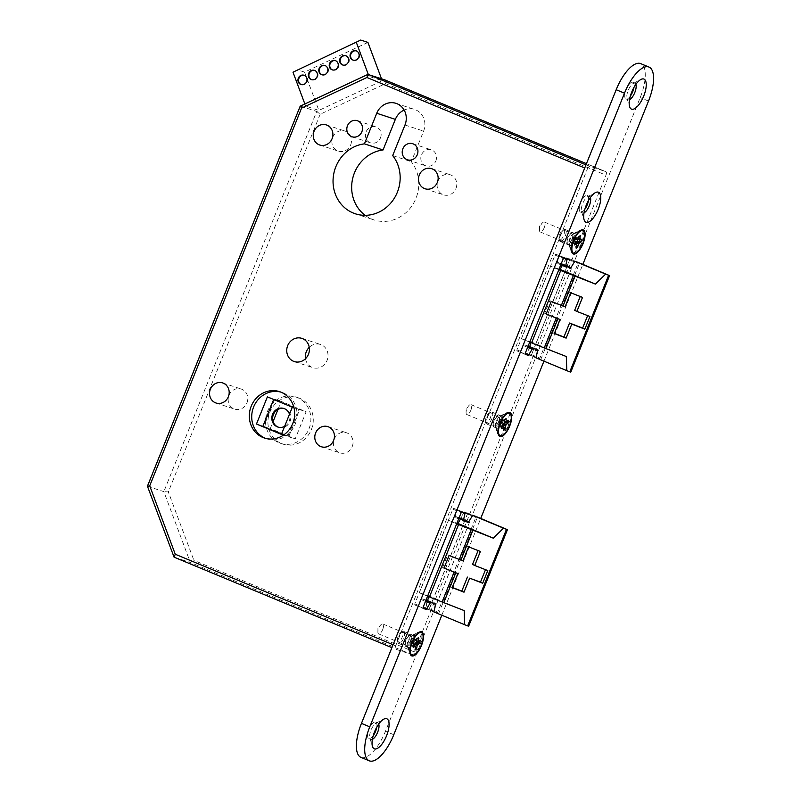 <?xml version="1.0" encoding="UTF-8"?>
<svg xmlns="http://www.w3.org/2000/svg" width="801" height="801" viewBox="0 0 801 801"><rect width="100%" height="100%" fill="white"/><g stroke="black" fill="none" stroke-linecap="round" stroke-linejoin="round"><path stroke-width="0.6" stroke-dasharray="4 3" d="M332.525 69.947A4.876 4.496 -71.8 0 0 338.493 67.144A4.876 4.496 -71.8 0 0 335.559 60.696M342.938 65.061A4.876 4.496 -71.8 0 0 348.916 62.258A4.876 4.496 -71.8 0 0 345.982 55.81M311.679 79.72A4.876 4.496 -71.8 0 0 317.657 76.916A4.876 4.496 -71.8 0 0 314.723 70.468M322.102 74.833A4.876 4.496 -71.8 0 0 328.08 72.03A4.876 4.496 -71.8 0 0 325.146 65.582M353.361 60.175A4.876 4.496 -71.8 0 0 359.339 57.382A4.876 4.496 -71.8 0 0 356.405 50.924M301.266 84.596A4.876 4.496 -71.8 0 0 307.234 81.802A4.876 4.496 -71.8 0 0 304.3 75.354M570.642 372.095L535.929 357.827M311.369 429.576A24.4 22.488 -71.8 0 0 298.212 397.767A24.4 22.488 -71.8 0 0 269.827 412.315A24.4 22.488 -71.8 0 0 282.983 444.134A24.4 22.488 -71.8 0 0 311.369 429.576M308.976 428.785A24.4 22.488 -71.8 0 0 295.809 396.976A24.4 22.488 -71.8 0 0 267.424 411.534A24.4 22.488 -71.8 0 0 280.59 443.343A24.4 22.488 -71.8 0 0 308.976 428.785M265.592 438.377A24.4 22.488 -71.8 0 0 266.773 438.808A24.4 22.488 -71.8 0 0 295.158 424.25A24.4 22.488 -71.8 0 0 282.002 392.44A24.4 22.488 -71.8 0 0 280.791 392.089M278.257 427.153A9.762 8.991 -71.8 0 0 278.668 427.303A9.762 8.991 -71.8 0 0 290.022 421.486A9.762 8.991 -71.8 0 0 284.755 408.76A9.762 8.991 -71.8 0 0 284.335 408.63M284.615 426.382A9.762 8.991 -71.8 0 0 289.181 421.206A9.762 8.991 -71.8 0 0 289.481 414.257M410.372 641.07A5.367 2.083 112.6 0 0 410.452 635.463A5.367 2.083 112.6 0 0 406.417 639.769A5.367 2.083 112.6 0 0 406.337 645.376A5.367 2.083 112.6 0 0 410.372 641.07M382.678 629.566A5.367 2.083 112.6 0 0 382.758 623.959A5.367 2.083 112.6 0 0 380.825 624.82A5.367 2.083 112.6 0 0 378.713 628.264A5.367 2.083 112.6 0 0 377.882 631.899A5.367 2.083 112.6 0 0 378.643 633.871A5.367 2.083 112.6 0 0 382.678 629.566M498.562 421.706A5.367 2.083 112.6 0 0 498.643 416.099A5.367 2.083 112.6 0 0 494.597 420.405A5.367 2.083 112.6 0 0 494.517 426.012A5.367 2.083 112.6 0 0 498.562 421.706M470.868 410.202A5.367 2.083 112.6 0 0 470.948 404.595A5.367 2.083 112.6 0 0 469.016 405.446A5.367 2.083 112.6 0 0 466.903 408.9A5.367 2.083 112.6 0 0 466.072 412.535A5.367 2.083 112.6 0 0 466.823 414.507A5.367 2.083 112.6 0 0 470.868 410.202M571.944 239.149A5.367 2.083 112.6 0 0 572.024 233.542A5.367 2.083 112.6 0 0 567.989 237.847A5.367 2.083 112.6 0 0 567.909 243.454A5.367 2.083 112.6 0 0 571.944 239.149M544.249 227.644A5.367 2.083 112.6 0 0 544.33 222.037A5.367 2.083 112.6 0 0 542.397 222.888A5.367 2.083 112.6 0 0 540.295 226.343A5.367 2.083 112.6 0 0 539.453 229.977A5.367 2.083 112.6 0 0 540.214 231.95A5.367 2.083 112.6 0 0 544.249 227.644M380.485 137.842A8.461 7.79 -71.8 0 0 375.929 126.818A8.461 7.79 -71.8 0 0 366.087 131.865A8.461 7.79 -71.8 0 0 370.653 142.888A8.461 7.79 -71.8 0 0 380.485 137.842M435.884 160.861A8.461 7.79 -71.8 0 0 431.318 149.827A8.461 7.79 -71.8 0 0 421.476 154.873A8.461 7.79 -71.8 0 0 426.042 165.907A8.461 7.79 -71.8 0 0 435.884 160.861M350.688 144.831A10.573 9.742 -71.8 0 0 344.991 131.054A10.573 9.742 -71.8 0 0 332.685 137.351A10.573 9.742 -71.8 0 0 338.392 151.139A10.573 9.742 -71.8 0 0 350.688 144.831M455.939 188.555A10.573 9.742 -71.8 0 0 450.232 174.768A10.573 9.742 -71.8 0 0 437.937 181.076A10.573 9.742 -71.8 0 0 443.634 194.863A10.573 9.742 -71.8 0 0 455.939 188.555M305.501 358.708A12.195 11.244 -71.8 0 0 312.871 367.669A12.195 11.244 -71.8 0 0 327.068 360.39A12.195 11.244 -71.8 0 0 320.49 344.48A12.195 11.244 -71.8 0 0 309.246 347.334M246.978 402.823A10.573 9.742 -71.8 0 0 241.271 389.046A10.573 9.742 -71.8 0 0 228.976 395.344A10.573 9.742 -71.8 0 0 234.683 409.131A10.573 9.742 -71.8 0 0 246.978 402.823M352.23 446.547A10.573 9.742 -71.8 0 0 346.523 432.76A10.573 9.742 -71.8 0 0 334.227 439.068A10.573 9.742 -71.8 0 0 339.924 452.855A10.573 9.742 -71.8 0 0 352.23 446.547M365.146 215.319A36.115 33.272 -71.8 0 0 373.947 219.895A36.115 33.272 -71.8 0 0 415.959 198.358A36.115 33.272 -71.8 0 0 411.303 161.702L423.599 131.104A16.591 15.289 -71.8 0 0 414.648 109.477A16.591 15.289 -71.8 0 0 404.145 110.077M367.919 42.413L304.55 72.12L318.868 110.428L305.652 106.092L369.021 76.395L382.227 80.731L316.695 111.449L320.16 114.243L385.531 83.604L605.957 175.169A3.254 1.262 112.6 0 0 606.007 171.774A3.254 1.262 112.6 0 0 605.977 171.754L586.462 163.654L606.007 171.774M147.434 486.197L163.855 491.644L190.318 562.502L174.107 557.176L147.644 486.327L300.485 106.122L316.695 111.449L163.855 491.644L168.33 491.944L320.16 114.243M540.775 359.549L579.584 262.998L569.891 258.963L531.083 355.524M529.711 342.127L521.521 338.723L550.637 266.302L558.828 269.707M574.888 261.326L569.891 258.963M263.789 426.432L288.72 436.785L299.634 409.631L274.713 399.278L263.789 426.432L270.277 428.565L273.101 421.526M277.977 409.411L281.191 401.401L306.122 411.754L295.209 438.918L270.277 428.565M274.713 399.278L281.191 401.401M288.72 436.785L295.209 438.918M299.634 409.631L306.122 411.754M267.384 396.865L273.872 398.998L273.672 399.479M281.391 434.382L287.879 436.515L298.793 409.351L273.872 398.998M281.592 433.902L287.879 436.515M292.315 407.228L298.793 409.351M433.792 611.894L425.621 608.51L428.946 609.591L467.764 513.04L464.44 511.949L472.75 515.403M468.625 626.232L428.946 609.591M438.638 613.626L477.456 517.066L467.764 513.04M427.574 596.194L419.384 592.79L448.5 520.38L456.69 523.774M521.521 338.723L530.993 341.837L530.803 342.578M559.078 269.076L550.637 266.302M566.577 257.882L562.332 265.441M529.761 346.623L527.759 354.432M425.621 608.51L427.634 600.69M428.665 596.645L428.855 595.904L419.384 592.79M448.5 520.38L456.94 523.153M460.195 519.509L464.44 511.949M393.071 644.725L395.694 645.816A3.254 1.262 112.6 0 0 395.644 649.21A3.254 1.262 112.6 0 0 395.684 649.231L411.894 654.547A3.254 1.262 112.6 0 0 414.307 651.924L605.957 175.169M585.972 164.866L605.977 171.754M589.766 166.438A3.254 1.262 112.6 0 0 587.343 169.061L584.73 167.97M395.694 645.816L587.343 169.061M392.69 155.594L411.303 161.702M381.496 78.758L382.227 80.731L384.4 79.71L385.531 83.604M411.894 654.547L190.318 562.502L193.882 560.36L168.33 491.944M368.19 74.393L300.245 106.112M464.19 610.582L428.855 595.904M444.064 567.999L442.583 567.418L444.014 568.119M442.583 567.418L447.679 554.753L449.111 555.443M472.52 564.415L487.799 570.562M455.639 572.505L449.992 586.532L452.285 587.423M449.992 586.532L452.215 587.604M447.679 554.753L462.948 560.9M478.087 550.567L466.372 545.801L460.735 559.829M466.372 545.801L468.595 546.863M478.167 550.387L480.38 551.458M566.317 356.515L530.993 341.837M565.085 306.833L549.806 300.675L544.72 313.351L546.202 313.932M544.72 313.351L546.152 314.042M549.806 300.675L551.248 301.376M554.422 333.356L552.129 332.465L554.352 333.536M552.129 332.465L557.776 318.438M562.863 305.762L568.51 291.724L570.723 292.796M568.51 291.724L582.517 297.391M589.926 316.495L574.657 310.347M304.851 103.95L305.652 106.092M304.55 72.12L297.351 69.747M368.28 74.423L369.021 76.395M378.723 724.074A8.951 3.464 112.6 0 0 377.762 722.943A8.951 3.464 112.6 0 0 377.661 722.903A8.951 3.464 112.6 0 0 376.09 723.153A8.951 3.464 112.6 0 0 371.123 729.871A8.951 3.464 112.6 0 0 369.862 738.142A8.951 3.464 112.6 0 0 370.893 739.463A8.951 3.464 112.6 0 0 370.993 739.503A8.951 3.464 112.6 0 0 372.375 739.353M376.77 727.168A8.951 3.464 112.6 0 0 375.679 722.081A8.951 3.464 112.6 0 0 375.579 722.041A8.951 3.464 112.6 0 0 368.991 729.13A8.951 3.464 112.6 0 0 368.82 738.602A8.951 3.464 112.6 0 0 368.911 738.642A8.951 3.464 112.6 0 0 373.186 735.789M635.874 84.375A8.951 3.464 112.6 0 0 634.913 83.244A8.951 3.464 112.6 0 0 634.823 83.204A8.951 3.464 112.6 0 0 633.251 83.454A8.951 3.464 112.6 0 0 628.284 90.173A8.951 3.464 112.6 0 0 627.023 98.443A8.951 3.464 112.6 0 0 628.054 99.765A8.951 3.464 112.6 0 0 628.144 99.805A8.951 3.464 112.6 0 0 629.526 99.654M633.931 87.469A8.951 3.464 112.6 0 0 632.84 82.383A8.951 3.464 112.6 0 0 632.74 82.343A8.951 3.464 112.6 0 0 626.152 89.432A8.951 3.464 112.6 0 0 625.971 98.903A8.951 3.464 112.6 0 0 626.072 98.944A8.951 3.464 112.6 0 0 630.347 96.09M590.387 197.527A8.951 3.464 112.6 0 0 589.426 196.395A8.951 3.464 112.6 0 0 589.326 196.365A8.951 3.464 112.6 0 0 587.764 196.605A8.951 3.464 112.6 0 0 582.798 203.334A8.951 3.464 112.6 0 0 581.536 211.594A8.951 3.464 112.6 0 0 582.557 212.926A8.951 3.464 112.6 0 0 582.657 212.956A8.951 3.464 112.6 0 0 584.039 212.806M588.435 200.62A8.951 3.464 112.6 0 0 587.353 195.534A8.951 3.464 112.6 0 0 587.253 195.504A8.951 3.464 112.6 0 0 580.665 202.593A8.951 3.464 112.6 0 0 580.485 212.055A8.951 3.464 112.6 0 0 580.585 212.095A8.951 3.464 112.6 0 0 584.86 209.241M408.74 647.608A6.508 2.523 112.6 0 0 413.526 642.452A6.508 2.523 112.6 0 0 413.656 635.563A6.508 2.523 112.6 0 0 413.586 635.533A6.508 2.523 112.6 0 0 412.455 635.714A6.508 2.523 112.6 0 0 408.84 640.6A6.508 2.523 112.6 0 0 407.919 646.617A6.508 2.523 112.6 0 0 408.67 647.578A6.508 2.523 112.6 0 0 408.74 647.608M405.967 646.457A6.508 2.523 112.6 0 0 410.763 641.301A6.508 2.523 112.6 0 0 410.893 634.412A6.508 2.523 112.6 0 0 410.823 634.382A6.508 2.523 112.6 0 0 406.027 639.538A6.508 2.523 112.6 0 0 405.897 646.427A6.508 2.523 112.6 0 0 405.967 646.457M496.92 428.235A6.508 2.523 112.6 0 0 501.716 423.078A6.508 2.523 112.6 0 0 501.847 416.2A6.508 2.523 112.6 0 0 501.776 416.17A6.508 2.523 112.6 0 0 500.635 416.35A6.508 2.523 112.6 0 0 497.02 421.236A6.508 2.523 112.6 0 0 496.109 427.253A6.508 2.523 112.6 0 0 496.85 428.215A6.508 2.523 112.6 0 0 496.92 428.235M494.157 427.083A6.508 2.523 112.6 0 0 498.943 421.927A6.508 2.523 112.6 0 0 499.073 415.048A6.508 2.523 112.6 0 0 499.003 415.018A6.508 2.523 112.6 0 0 494.217 420.175A6.508 2.523 112.6 0 0 494.087 427.063A6.508 2.523 112.6 0 0 494.157 427.083M570.312 245.687A6.508 2.523 112.6 0 0 575.098 240.53A6.508 2.523 112.6 0 0 575.238 233.642A6.508 2.523 112.6 0 0 575.168 233.612A6.508 2.523 112.6 0 0 574.027 233.792A6.508 2.523 112.6 0 0 570.412 238.678A6.508 2.523 112.6 0 0 569.491 244.695A6.508 2.523 112.6 0 0 570.242 245.657A6.508 2.523 112.6 0 0 570.312 245.687M567.539 244.535A6.508 2.523 112.6 0 0 572.335 239.379A6.508 2.523 112.6 0 0 572.465 232.49A6.508 2.523 112.6 0 0 572.395 232.46A6.508 2.523 112.6 0 0 567.599 237.617A6.508 2.523 112.6 0 0 567.468 244.505A6.508 2.523 112.6 0 0 567.539 244.535M426.903 600.39A1.622 0.631 -67.4 0 1 427.023 601.591L425.521 608.47L428.705 609.521L429.426 608.73L467.514 513.982L467.534 512.96L464.35 511.919L460.595 518.067A1.622 0.631 112.6 0 1 459.614 518.898L459.323 518.808A3.254 1.262 112.6 0 1 459.283 518.788A3.254 1.262 112.6 0 1 458.883 518.207A6.508 2.523 112.6 0 0 458.082 517.035A6.508 2.523 112.6 0 0 458.012 517.005A6.508 2.523 112.6 0 0 456.49 517.416L464.79 520.87M529.03 346.322A1.622 0.631 -67.4 0 1 529.161 347.524L527.659 354.402L530.843 355.444L531.564 354.663L569.651 259.914L569.661 258.893L566.487 257.852L562.733 263.99A1.622 0.631 112.6 0 1 561.751 264.831L561.451 264.741A3.254 1.262 112.6 0 1 561.421 264.72A3.254 1.262 112.6 0 1 561.02 264.14A6.508 2.523 112.6 0 0 560.209 262.968A6.508 2.523 112.6 0 0 560.139 262.938A6.508 2.523 112.6 0 0 558.617 263.349L566.928 266.803M360.981 757.366A32.531 12.606 112.6 0 0 361.331 757.496A32.531 12.606 112.6 0 0 385.471 731.263L640.199 97.602A32.531 12.606 112.6 0 0 640.67 63.619M441.812 615.228L480.72 518.437M543.949 361.161L582.858 264.37M577.972 262.348L569.661 258.893L577.962 262.338L577.962 263.369L539.874 358.117L539.143 358.898L536.069 357.887M475.834 516.415L467.534 512.96L475.834 516.415L475.824 517.436L437.736 612.184L437.016 612.965L433.932 611.954M528.149 346.022L524.815 344.931A1.622 0.631 -67.4 0 0 523.834 345.772L520.079 351.919L516.905 350.878L516.915 349.847L555.003 255.098L555.724 254.317L558.908 255.359L557.406 262.247A1.622 0.631 112.6 0 0 557.546 263.449A1.622 0.631 112.6 0 0 557.566 263.459L557.856 263.559A3.254 1.262 112.6 0 0 558.617 263.349M527.659 354.402L535.959 357.847L527.659 354.402M426.012 600.089L422.678 598.998A1.622 0.631 -67.4 0 0 421.696 599.839L417.942 605.987L414.778 604.945L414.778 603.924L452.865 509.176L453.586 508.385L456.77 509.426L455.268 516.315A1.622 0.631 112.6 0 0 455.409 517.516A1.622 0.631 112.6 0 0 455.429 517.526L455.729 517.626A3.254 1.262 112.6 0 0 456.49 517.416M425.521 608.47L433.822 611.914L425.521 608.47M411.103 643.243L411.604 641.471L412.815 640.56A1.302 1.001 -126.8 0 0 412.585 642.132L412.986 642.782L411.494 643.904L411.864 641.401L411.334 641.671A1.302 1.001 -126.8 0 0 411.103 643.243L411.494 643.904L411.634 641.771L413.526 643.153L416.099 642.722M397.436 638.948A5.207 2.013 112.6 0 0 397.496 641.01A5.207 2.013 112.6 0 0 400.19 640.7A5.207 2.013 112.6 0 0 402.743 634.983A5.207 2.013 112.6 0 0 401.111 632.279A5.207 2.013 112.6 0 0 397.436 638.948M397.877 639.909A6.508 2.523 112.6 0 0 397.947 642.472A6.508 2.523 112.6 0 0 398.698 643.443A6.508 2.523 112.6 0 0 402.052 641.14A6.508 2.523 112.6 0 0 404.505 634.953A6.508 2.523 112.6 0 0 403.694 631.418A6.508 2.523 112.6 0 0 402.482 631.568A6.508 2.523 112.6 0 0 397.877 639.909M407.298 643.824A6.508 2.523 112.6 0 0 407.369 646.387A6.508 2.523 112.6 0 0 408.12 647.348A6.508 2.523 112.6 0 0 411.474 645.055A6.508 2.523 112.6 0 0 413.927 638.868A6.508 2.523 112.6 0 0 413.106 635.333A6.508 2.523 112.6 0 0 411.894 635.483A6.508 2.523 112.6 0 0 407.298 643.824M409.241 647.999A12.195 4.726 112.6 0 0 409.371 652.815A12.195 4.726 112.6 0 0 410.773 654.617A12.195 4.726 112.6 0 0 417.071 650.312A12.195 4.726 112.6 0 0 421.676 638.707A12.195 4.726 112.6 0 0 420.135 632.089A12.195 4.726 112.6 0 0 417.872 632.369A12.195 4.726 112.6 0 0 409.241 647.999M411.374 643.033L411.584 644.605L415.148 649.991M414.668 644.284L413.616 643.844L414.127 644.685M414.788 645.796L415.569 647.098M413.616 643.844L413.526 643.153M418.262 637.756L414.207 639.849L416.49 640.79M416.25 642.432L412.715 640.96L412.064 641.351L412.155 642.042L415.699 643.513M416.77 638.868L412.715 640.96M412.125 644.965L415.669 646.427M411.303 643.503A1.302 0.661 -171.7 0 1 411.273 643.293A1.302 0.661 -171.7 0 1 412.245 642.803L412.986 642.782L413.356 640.289L412.615 640.299A1.302 0.661 -171.7 0 0 411.644 640.79A1.302 0.661 -171.7 0 0 411.674 641L412.064 641.351M412.815 640.56L414.207 639.849M413.576 645.105L412.155 642.042M413.546 645.276L411.584 644.605M413.206 647.598L411.794 644.545M412.615 640.299L411.334 641.671M411.634 641.771L411.674 641M416.45 641.05L414.548 640.259L420.205 640.139M414.177 642.762L415.749 643.413M414.548 640.259L414.007 639.899M575.378 242.483L574.027 240.5A1.302 1.111 65.8 0 1 574.427 238.828L573.296 239.339L572.895 241.011L573.366 238.668L575.008 238.528L574.377 241.191L572.975 241.822L572.885 241.181L574.377 241.191L573.206 239.839L578.973 236.455M560.52 239.789A5.207 2.013 112.6 0 0 564.144 233.932A5.207 2.013 112.6 0 0 562.793 230.308A5.207 2.013 112.6 0 0 562.692 230.358A5.207 2.013 112.6 0 0 559.799 234.272A5.207 2.013 112.6 0 0 559.068 239.078A5.207 2.013 112.6 0 0 560.52 239.789M561.351 241.431A6.508 2.523 112.6 0 0 565.536 235.284A6.508 2.523 112.6 0 0 565.266 229.497A6.508 2.523 112.6 0 0 564.184 229.587A6.508 2.523 112.6 0 0 564.054 229.647A6.508 2.523 112.6 0 0 560.44 234.543A6.508 2.523 112.6 0 0 559.519 240.55A6.508 2.523 112.6 0 0 560.269 241.512A6.508 2.523 112.6 0 0 561.351 241.431M570.763 245.346A6.508 2.523 112.6 0 0 574.958 239.199A6.508 2.523 112.6 0 0 574.677 233.411A6.508 2.523 112.6 0 0 573.606 233.491A6.508 2.523 112.6 0 0 573.466 233.562A6.508 2.523 112.6 0 0 569.851 238.448A6.508 2.523 112.6 0 0 568.94 244.465A6.508 2.523 112.6 0 0 569.691 245.426A6.508 2.523 112.6 0 0 570.763 245.346M574.367 252.535A12.195 4.726 112.6 0 0 582.227 241.021A12.195 4.726 112.6 0 0 581.706 230.167A12.195 4.726 112.6 0 0 579.694 230.328A12.195 4.726 112.6 0 0 579.443 230.448A12.195 4.726 112.6 0 0 572.665 239.619A12.195 4.726 112.6 0 0 570.953 250.893A12.195 4.726 112.6 0 0 572.355 252.695A12.195 4.726 112.6 0 0 574.367 252.535M574.858 241.652L576.77 241.441M578.242 239.499L576.179 238.648L581.696 239.219M575.488 242.012L573.947 239.649L577.481 241.121M575.228 243.114L573.306 242.313L573.526 242.923L577.07 244.395M574.848 244.685L573.306 242.313M575.539 241.311L576.33 241.642M578.092 240.13L574.557 238.658L573.035 239.459A1.302 1.111 65.8 0 0 572.635 241.131L573.045 242.463M573.876 238.998L573.947 239.649M576.159 248.19L573.526 242.923M576.71 245.877L575.368 243.174M575.258 242.963L574.928 242.302M573.416 238.838L572.775 241.512M574.557 238.658L578.993 236.345M575.949 238.037L578.352 239.028M499.323 423.969L499.734 422.227L500.965 421.096A1.302 0.921 -132.3 0 0 500.845 422.588L501.266 423.218L499.744 424.6L499.944 422.237L499.444 422.487A1.302 0.921 -132.3 0 0 499.323 423.969L499.744 424.6L499.824 422.397L501.837 423.519L504.32 422.948M485.566 420.064A5.207 2.013 112.6 0 0 485.676 421.636A5.207 2.013 112.6 0 0 488.53 421.156A5.207 2.013 112.6 0 0 490.983 415.138A5.207 2.013 112.6 0 0 489.301 412.915A5.207 2.013 112.6 0 0 485.566 420.064M485.997 421.136A6.508 2.523 112.6 0 0 486.137 423.108A6.508 2.523 112.6 0 0 486.888 424.069A6.508 2.523 112.6 0 0 490.422 421.496A6.508 2.523 112.6 0 0 492.765 414.988A6.508 2.523 112.6 0 0 491.874 412.054A6.508 2.523 112.6 0 0 490.663 412.205A6.508 2.523 112.6 0 0 485.997 421.136M495.408 425.051A6.508 2.523 112.6 0 0 495.549 427.023A6.508 2.523 112.6 0 0 496.3 427.984A6.508 2.523 112.6 0 0 499.834 425.411A6.508 2.523 112.6 0 0 502.177 418.893A6.508 2.523 112.6 0 0 501.296 415.969A6.508 2.523 112.6 0 0 500.084 416.12A6.508 2.523 112.6 0 0 495.408 425.051M497.301 429.757A12.195 4.726 112.6 0 0 497.561 433.451A12.195 4.726 112.6 0 0 498.963 435.253A12.195 4.726 112.6 0 0 505.591 430.437A12.195 4.726 112.6 0 0 509.987 418.222A12.195 4.726 112.6 0 0 508.325 412.725A12.195 4.726 112.6 0 0 506.052 413.006A12.195 4.726 112.6 0 0 497.301 429.757M499.604 423.709L499.864 425.321L503.679 430.447M503.348 424.81L501.957 424.23L502.728 425.381M501.957 424.23L501.837 423.519M506.092 418.563L502.277 420.455L504.45 421.356M504.29 423.308L500.755 421.837L500.124 422.247L500.235 422.958L503.769 424.43M504.57 419.944L500.755 421.837M500.435 425.621L503.969 427.083M499.564 424.15A1.302 0.761 -175.2 0 1 499.534 423.929A1.302 0.761 -175.2 0 1 500.525 423.278L501.266 423.218L501.466 420.855L500.725 420.915A1.302 0.761 -175.2 0 0 499.734 421.566A1.302 0.761 -175.2 0 0 499.764 421.787L500.124 422.247M500.965 421.096L502.277 420.455M501.606 426.402L500.235 422.958M501.927 426.112L499.864 425.321M501.406 428.765L500.034 425.321M500.725 420.915L499.444 422.487M499.824 422.397L499.764 421.787M504.44 421.486L502.668 420.745L508.375 420.245M502.467 423.108L504.069 423.779M502.668 420.745L502.097 420.445M608.8 275.254L569.992 371.814M414.307 651.924L193.882 560.36M404.986 124.996L423.599 131.104M467.854 625.881L506.673 529.321M393.782 734.717L385.471 731.263M648.51 101.056L640.199 97.602M561.02 264.14L567.128 266.673M561.451 264.741L566.728 266.923L561.421 264.72M561.751 264.831L570.062 268.285M562.733 263.99L571.043 267.444M565.896 258.353L574.207 261.807M566.487 257.852L574.798 261.296M569.651 259.914L577.962 263.369M531.564 354.663L539.874 358.117M530.843 355.444L539.143 358.898M527.579 353.682L535.879 357.126M529.161 347.524L537.461 350.968M524.815 344.931L528.049 346.272M523.834 345.772L527.619 347.344M520.67 351.409L516.915 349.847M520.079 351.919L525.066 353.992M525.206 354.322L516.895 350.868L525.196 354.312M555.003 255.098L563.313 258.553M555.724 254.317L564.034 257.772M558.898 255.359L567.208 258.803L558.908 255.359M558.988 256.09L563.624 258.012M557.406 262.247L561.191 263.819M557.856 263.559L566.167 267.003M458.883 518.207L464.991 520.74M459.614 518.898L467.924 522.352M460.595 518.067L468.905 521.511M463.759 512.42L472.069 515.874M464.35 511.919L472.66 515.373M467.514 513.982L475.824 517.436M429.426 608.73L437.736 612.184M428.705 609.521L437.016 612.965M425.441 607.749L433.752 611.203M427.023 601.591L435.333 605.035M422.678 598.998L425.912 600.339M421.696 599.839L425.481 601.411M418.533 605.476L414.778 603.924M417.942 605.987L422.938 608.059M414.778 604.945L423.058 608.39L414.768 604.935M452.865 509.176L461.176 512.62M453.586 508.385L461.897 511.839M456.76 509.426L465.071 512.88L456.77 509.426M456.85 510.157L461.486 512.079M455.268 516.315L459.063 517.887M455.729 517.626L464.029 521.081M412.585 642.132L412.245 642.803M574.027 240.5L573.646 241.111M500.845 422.588L500.525 423.278M335.869 60.786L335.269 60.586M346.282 55.9L345.682 55.7M315.023 70.548L314.423 70.358M325.446 65.672L324.846 65.472M356.705 51.014L356.105 50.813M304.6 75.434L304.01 75.244M295.809 396.976L298.212 397.767M282.002 392.44L279.599 391.659M283.924 408.48L284.755 408.76M382.758 623.959L410.452 635.463M377.882 631.899L377.952 627.774L380.825 624.82M470.948 404.595L498.643 416.099M466.072 412.535L466.142 408.41L469.016 405.446M544.33 222.037L572.024 233.542M539.453 229.977L539.524 225.852L542.397 222.888M357.316 120.711L375.929 126.818M412.705 143.719L431.318 149.827M326.377 124.936L344.991 131.054M431.619 168.661L450.232 174.768M301.877 338.372L320.49 344.48M222.668 382.928L241.271 389.046M327.909 426.653L346.523 432.76M355.334 213.787L373.947 219.895M396.044 103.359L414.648 109.477M321.311 446.748L339.924 452.855M216.07 403.023L234.683 409.131M294.257 361.551L312.871 367.669M425.021 188.756L443.634 194.863M319.779 145.031L338.392 151.139M407.429 159.789L426.042 165.907M352.04 136.781L370.653 142.888M540.214 231.95L567.909 243.454M466.823 414.507L494.517 426.012M378.643 633.871L406.337 645.376M277.827 427.023L278.668 427.303M266.773 438.808L264.38 438.017M280.59 443.343L282.983 444.134M301.556 84.706L300.956 84.516M353.662 60.285L353.061 60.095M322.402 74.944L321.802 74.743M311.979 79.83L311.379 79.629M343.239 65.171L342.638 64.971M332.815 70.057L332.215 69.857M375.679 722.081L377.762 722.943M632.84 82.383L634.913 83.244M587.353 195.534L589.426 196.395M410.893 634.412L413.656 635.563M499.073 415.048L501.847 416.2M572.465 232.49L575.238 233.642M560.209 262.968L568.52 266.413M458.082 517.035L466.382 520.49M567.468 244.505L570.242 245.657M569.491 244.695L571.794 252.045M574.027 233.792L580.845 230.227M494.087 427.063L496.85 428.215M496.109 427.253L498.402 434.593M500.635 416.35L507.464 412.785M405.897 646.427L408.67 647.578M407.919 646.617L410.212 653.966M412.455 635.714L419.273 632.159M580.485 212.055L582.557 212.926M581.536 211.594L584.119 219.864M587.764 196.605L595.443 192.6M625.971 98.903L628.054 99.765M627.023 98.443L629.606 106.713M633.251 83.454L640.93 79.449M368.82 738.602L370.893 739.463M369.862 738.142L372.445 746.412M376.09 723.153L383.769 719.148M397.496 641.01L397.947 642.472M398.698 643.443L408.12 647.348M407.369 646.387L409.371 652.815M411.894 635.483L417.872 632.369M403.694 631.418L413.106 635.333M401.111 632.279L402.482 631.568M411.644 640.79L411.534 641.541M411.384 642.542L411.273 643.293M565.266 229.497L574.677 233.411M568.94 244.465L570.953 250.893M573.466 233.562L579.443 230.448M560.269 241.512L569.691 245.426M559.068 239.078L559.519 240.55M562.692 230.358L564.054 229.647M572.935 240.49L572.735 241.331M573.366 238.668L573.166 239.509M485.676 421.636L486.137 423.108M486.888 424.069L496.3 427.984M495.549 427.023L497.561 433.451M500.084 416.12L506.052 413.006M491.874 412.054L501.296 415.969M489.301 412.915L490.663 412.205M499.734 421.566L499.293 422.588M499.594 423.248L499.534 423.929"/><path stroke-width="1.2" d="M337.892 66.954A4.876 4.496 -71.8 0 0 335.269 60.586A4.876 4.496 -71.8 0 0 329.591 63.499A4.876 4.496 -71.8 0 0 332.215 69.857A4.876 4.496 -71.8 0 0 337.892 66.954M335.559 60.696A4.876 4.496 -71.8 0 0 332.525 69.947M348.315 62.067A4.876 4.496 -71.8 0 0 345.682 55.7A4.876 4.496 -71.8 0 0 340.004 58.613A4.876 4.496 -71.8 0 0 342.638 64.971A4.876 4.496 -71.8 0 0 348.315 62.067M345.982 55.81A4.876 4.496 -71.8 0 0 342.938 65.061M317.056 76.716A4.876 4.496 -71.8 0 0 314.423 70.358A4.876 4.496 -71.8 0 0 308.745 73.261A4.876 4.496 -71.8 0 0 311.379 79.629A4.876 4.496 -71.8 0 0 317.056 76.716M314.723 70.468A4.876 4.496 -71.8 0 0 311.679 79.72M327.479 71.83A4.876 4.496 -71.8 0 0 324.846 65.472A4.876 4.496 -71.8 0 0 319.168 68.385A4.876 4.496 -71.8 0 0 321.802 74.743A4.876 4.496 -71.8 0 0 327.479 71.83M325.146 65.582A4.876 4.496 -71.8 0 0 322.102 74.833M358.738 57.181A4.876 4.496 -71.8 0 0 356.105 50.813A4.876 4.496 -71.8 0 0 350.427 53.727A4.876 4.496 -71.8 0 0 353.061 60.095A4.876 4.496 -71.8 0 0 358.738 57.181M356.405 50.924A4.876 4.496 -71.8 0 0 353.361 60.175M306.633 81.602A4.876 4.496 -71.8 0 0 304.01 75.244A4.876 4.496 -71.8 0 0 298.332 78.148A4.876 4.496 -71.8 0 0 300.956 84.516A4.876 4.496 -71.8 0 0 306.633 81.602M304.3 75.354A4.876 4.496 -71.8 0 0 301.266 84.596M579.584 262.998L609.571 275.604L608.62 275.264L569.801 371.824L570.642 372.095M292.765 423.469A24.4 22.488 -71.8 0 0 279.599 391.659A24.4 22.488 -71.8 0 0 251.214 406.207A24.4 22.488 -71.8 0 0 264.38 438.017A24.4 22.488 -71.8 0 0 292.765 423.469M280.791 392.089A24.4 22.488 -71.8 0 0 253.617 406.998A24.4 22.488 -71.8 0 0 265.592 438.377M284.335 408.63A9.762 8.991 -71.8 0 0 273.401 414.578A9.762 8.991 -71.8 0 0 278.257 427.153M289.481 414.257A9.762 8.991 -71.8 0 0 283.924 408.48A9.762 8.991 -71.8 0 0 272.57 414.307A9.762 8.991 -71.8 0 0 277.827 427.023A9.762 8.991 -71.8 0 0 284.615 426.382M361.872 131.734A8.461 7.79 -71.8 0 0 357.316 120.711A8.461 7.79 -71.8 0 0 347.474 125.747A8.461 7.79 -71.8 0 0 352.04 136.781A8.461 7.79 -71.8 0 0 361.872 131.734M417.271 154.743A8.461 7.79 -71.8 0 0 412.705 143.719A8.461 7.79 -71.8 0 0 402.863 148.766A8.461 7.79 -71.8 0 0 407.429 159.789A8.461 7.79 -71.8 0 0 417.271 154.743M332.075 138.723A10.573 9.742 -71.8 0 0 326.377 124.936A10.573 9.742 -71.8 0 0 314.072 131.244A10.573 9.742 -71.8 0 0 319.779 145.031A10.573 9.742 -71.8 0 0 332.075 138.723M437.326 182.448A10.573 9.742 -71.8 0 0 431.619 168.661A10.573 9.742 -71.8 0 0 419.324 174.968A10.573 9.742 -71.8 0 0 425.021 188.756A10.573 9.742 -71.8 0 0 437.326 182.448M309.246 347.334A12.195 11.244 -71.8 0 0 306.292 351.759A12.195 11.244 -71.8 0 0 305.501 358.708M308.455 354.272A12.195 11.244 -71.8 0 0 301.877 338.372A12.195 11.244 -71.8 0 0 287.679 345.652A12.195 11.244 -71.8 0 0 294.257 361.551A12.195 11.244 -71.8 0 0 308.455 354.272M228.365 396.715A10.573 9.742 -71.8 0 0 222.668 382.928A10.573 9.742 -71.8 0 0 210.363 389.236A10.573 9.742 -71.8 0 0 216.07 403.023A10.573 9.742 -71.8 0 0 228.365 396.715M333.616 440.44A10.573 9.742 -71.8 0 0 327.909 426.653A10.573 9.742 -71.8 0 0 315.614 432.961A10.573 9.742 -71.8 0 0 321.311 446.748A10.573 9.742 -71.8 0 0 333.616 440.44M364.435 143.86A36.115 33.272 -71.8 0 0 335.859 166.708A36.115 33.272 -71.8 0 0 355.334 213.787A36.115 33.272 -71.8 0 0 397.346 192.25A36.115 33.272 -71.8 0 0 392.69 155.594L404.986 124.996A16.591 15.289 -71.8 0 0 396.044 103.359A16.591 15.289 -71.8 0 0 376.74 113.261L364.435 143.86L383.048 149.967A36.115 33.272 -71.8 0 0 354.473 172.816A36.115 33.272 -71.8 0 0 365.146 215.319M174.077 557.166L391.899 647.659L174.077 557.166L147.434 486.197L300.195 106.163L367.869 74.413L384.47 79.74M587.644 315.604L582.617 328.1L569.561 323.023L571.784 324.095L566.137 338.122L554.352 333.536L559.989 319.499L556.274 318.057L544.269 347.924L566.317 356.515L566.808 370.663L535.929 357.827M558.828 269.707L560.7 270.488L531.584 342.908L529.711 342.127M569.801 371.824L566.808 370.663M560.7 270.488L595.433 284.095L605.626 274.102L574.888 261.326M605.626 274.102L608.62 275.264M455.809 572.775L444.014 568.119L449.111 555.443L462.948 560.9L468.595 546.863L480.38 551.458L474.743 565.486L487.799 570.562L482.703 583.238L469.646 578.162L464.009 592.189L452.215 587.604L457.852 573.576L455.809 572.775L443.804 602.652L429.456 596.975L458.562 524.555L493.296 538.162L503.499 528.169L472.75 515.403M467.664 625.891L506.482 529.331L507.433 529.671L468.625 626.232L464.68 624.73L464.19 610.582L443.804 602.652M506.482 529.331L503.499 528.169M273.101 421.526L277.977 409.411M256.47 424.029L281.391 434.382L292.315 407.228L267.384 396.865L256.47 424.029L281.592 433.902M273.672 399.479L262.948 426.152M464.68 624.73L433.792 611.894M507.433 529.671L477.456 517.066M456.69 523.774L458.562 524.555M429.456 596.975L427.574 596.194M562.332 265.441L560.109 269.416L559.078 269.076M530.803 342.578L529.761 346.623M427.634 600.69L428.665 596.645M456.94 523.153L457.972 523.484L460.195 519.509M404.145 110.077A16.591 15.289 -71.8 0 0 395.354 119.369L383.048 149.967M174.107 557.176L175.269 554.242L393.071 644.725M147.644 486.327L149.717 485.827L175.269 554.242M300.485 106.122L301.546 108.135L149.717 485.827M585.972 164.866L368.19 74.393L366.918 77.487L301.546 108.135M493.296 538.162L457.972 523.484M478.087 550.567L472.52 564.415L474.743 565.486M482.703 583.238L480.48 582.167L485.506 569.671M480.48 582.167L469.646 578.162M452.285 587.423L461.787 591.118L467.424 577.09M461.787 591.118L464.009 592.189M444.064 567.999L457.852 573.576M573.386 275.504L561.371 305.381L565.085 306.833L570.723 292.796L582.517 297.391L576.88 311.419L589.926 316.495L584.84 329.171L571.784 324.095M561.371 305.381L551.248 301.376L546.152 314.042L556.274 318.057M544.269 347.924L531.584 342.908M595.433 284.095L560.109 269.416M546.202 313.932L559.989 319.499M582.617 328.1L584.84 329.171M569.561 323.023L563.924 337.051L566.137 338.122M563.924 337.051L554.422 333.356M580.224 296.5L574.657 310.347L576.88 311.419M360.71 40.05L292.996 72.2L360.71 40.05L367.919 42.413L381.496 78.758M292.996 72.2L304.851 103.95M356.365 42.503L368.28 74.423M374.488 748.885A16.27 6.308 112.6 0 0 386.563 735.769A16.27 6.308 112.6 0 0 386.623 718.707A16.27 6.308 112.6 0 0 383.769 719.148A16.27 6.308 112.6 0 0 374.738 731.373A16.27 6.308 112.6 0 0 372.445 746.412A16.27 6.308 112.6 0 0 374.488 748.885M372.375 739.353A8.951 3.464 112.6 0 0 377.531 732.535A8.951 3.464 112.6 0 0 378.723 724.074M373.186 735.789A8.951 3.464 112.6 0 0 376.77 727.168M631.649 109.186A16.27 6.308 112.6 0 0 643.714 96.07A16.27 6.308 112.6 0 0 643.784 79.009A16.27 6.308 112.6 0 0 640.93 79.449A16.27 6.308 112.6 0 0 631.889 91.674A16.27 6.308 112.6 0 0 629.606 106.713A16.27 6.308 112.6 0 0 631.649 109.186M629.526 99.654A8.951 3.464 112.6 0 0 634.682 92.836A8.951 3.464 112.6 0 0 635.874 84.375M630.347 96.09A8.951 3.464 112.6 0 0 633.931 87.469M586.162 222.338A16.27 6.308 112.6 0 0 598.227 209.221A16.27 6.308 112.6 0 0 598.287 192.16A16.27 6.308 112.6 0 0 595.443 192.6A16.27 6.308 112.6 0 0 586.402 204.826A16.27 6.308 112.6 0 0 584.119 219.864A16.27 6.308 112.6 0 0 586.162 222.338M584.039 212.806A8.951 3.464 112.6 0 0 589.196 205.987A8.951 3.464 112.6 0 0 590.387 197.527M584.86 209.241A8.951 3.464 112.6 0 0 588.435 200.62M411.854 655.939A13.016 5.046 112.6 0 0 421.506 645.446A13.016 5.046 112.6 0 0 421.556 631.799A13.016 5.046 112.6 0 0 419.273 632.159A13.016 5.046 112.6 0 0 412.044 641.941A13.016 5.046 112.6 0 0 410.212 653.966A13.016 5.046 112.6 0 0 411.854 655.939M500.034 436.575A13.016 5.046 112.6 0 0 509.696 426.082A13.016 5.046 112.6 0 0 509.746 412.435A13.016 5.046 112.6 0 0 507.464 412.785A13.016 5.046 112.6 0 0 500.235 422.568A13.016 5.046 112.6 0 0 498.402 434.593A13.016 5.046 112.6 0 0 500.034 436.575M573.426 254.017A13.016 5.046 112.6 0 0 583.078 243.524A13.016 5.046 112.6 0 0 583.128 229.877A13.016 5.046 112.6 0 0 580.845 230.227A13.016 5.046 112.6 0 0 573.616 240.02A13.016 5.046 112.6 0 0 571.794 252.045A13.016 5.046 112.6 0 0 573.426 254.017M464.991 520.74L467.193 521.661A6.508 2.523 112.6 0 0 466.382 520.49A6.508 2.523 112.6 0 0 466.312 520.46A6.508 2.523 112.6 0 0 464.79 520.87A3.254 1.262 112.6 0 1 464.029 521.081L463.739 520.98A1.622 0.631 112.6 0 1 463.719 520.97A1.622 0.631 112.6 0 1 463.579 519.769L465.081 512.88L461.897 511.839L461.176 512.62L423.088 607.368L423.068 608.39L426.252 609.431L430.007 603.293A1.622 0.631 -67.4 0 1 430.988 602.452L435.173 603.824A1.622 0.631 -67.4 0 1 435.193 603.834A1.622 0.631 -67.4 0 1 435.333 605.035L433.932 611.954M567.128 266.673L569.331 267.584A6.508 2.523 112.6 0 0 568.52 266.413A6.508 2.523 112.6 0 0 568.45 266.393A6.508 2.523 112.6 0 0 566.928 266.803A3.254 1.262 112.6 0 1 566.167 267.003L565.876 266.913A1.622 0.631 112.6 0 1 565.856 266.903A1.622 0.631 112.6 0 1 565.716 265.692L567.218 258.813L564.034 257.772L563.313 258.553L525.226 353.301L525.206 354.322L528.39 355.364L532.134 349.226A1.622 0.631 -67.4 0 1 533.126 348.385L537.311 349.757A1.622 0.631 -67.4 0 1 537.331 349.767A1.622 0.631 -67.4 0 1 537.461 350.968L536.069 357.887M582.858 264.37L648.51 101.056A32.531 12.606 112.6 0 0 648.98 67.064A32.531 12.606 112.6 0 0 624.49 93.166L369.762 726.837A32.531 12.606 112.6 0 0 369.291 760.82A32.531 12.606 112.6 0 0 369.641 760.95A32.531 12.606 112.6 0 0 393.782 734.717L441.812 615.228M480.72 518.437L543.949 361.161M569.331 267.584A3.254 1.262 112.6 0 0 569.731 268.175A3.254 1.262 112.6 0 0 569.761 268.185L570.062 268.285A1.622 0.631 112.6 0 0 571.043 267.444L574.798 261.296L577.962 262.338M467.193 521.661A3.254 1.262 112.6 0 0 467.594 522.242A3.254 1.262 112.6 0 0 467.624 522.252L467.924 522.352A1.622 0.631 112.6 0 0 468.905 521.511L472.66 515.373L475.824 516.415M537.331 349.767L529.02 346.312A1.622 0.631 -67.4 0 1 529.03 346.322A1.622 0.631 -67.4 0 0 529 346.302L528.149 346.022M648.98 67.064L640.67 63.619A32.531 12.606 112.6 0 0 616.179 89.722L361.451 723.383A32.531 12.606 112.6 0 0 360.981 757.366L369.291 760.82M435.193 603.834L426.883 600.38A1.622 0.631 -67.4 0 1 426.903 600.39A1.622 0.631 -67.4 0 0 426.863 600.37L426.012 600.089M410.492 648.52A12.195 4.726 112.6 0 0 412.024 655.138A12.195 4.726 112.6 0 0 418.322 650.833A12.195 4.726 112.6 0 0 422.918 639.228A12.195 4.726 112.6 0 0 421.386 632.61A12.195 4.726 112.6 0 0 415.088 636.915A12.195 4.726 112.6 0 0 410.492 648.52M415.569 647.098L416.63 648.87L415.148 649.991L415.669 646.427L415.329 646.017L413.206 647.598L413.576 645.105L416.25 642.432L416.77 638.868L418.262 637.756L418.082 641.731L416.45 641.05M414.127 644.685L414.788 645.796M416.49 640.79L417.742 641.311M416.63 648.87L417.161 645.316L414.668 644.284M416.099 642.722L419.834 642.642L420.205 640.139L418.082 641.731M419.834 642.642L417.161 645.316M415.329 646.017L413.546 645.276M415.749 643.413L417.711 644.234M575.619 253.056A12.195 4.726 112.6 0 0 583.468 241.542A12.195 4.726 112.6 0 0 582.958 230.678A12.195 4.726 112.6 0 0 580.935 230.838A12.195 4.726 112.6 0 0 573.085 242.363A12.195 4.726 112.6 0 0 573.596 253.216A12.195 4.726 112.6 0 0 575.619 253.056M576.77 241.441L581.065 241.882L578.462 243.764L577.561 247.559L576.71 245.877M577.561 247.559L576.159 248.19L576.84 243.784L574.848 244.685L575.488 242.012L577.481 241.121L578.993 236.345L580.395 235.714L579.483 239.499L579.714 240.11L581.696 239.219L581.065 241.882M579.714 240.11L578.242 239.499M576.84 243.784L575.228 243.114M576.33 241.642L579.073 242.783M578.462 243.764L575.378 242.483M578.973 236.455L580.395 235.714M578.352 239.028L579.483 239.499M498.542 430.267A12.195 4.726 112.6 0 0 500.204 435.774A12.195 4.726 112.6 0 0 506.843 430.948A12.195 4.726 112.6 0 0 511.238 418.743A12.195 4.726 112.6 0 0 509.566 413.236A12.195 4.726 112.6 0 0 502.938 418.062A12.195 4.726 112.6 0 0 498.542 430.267M503.959 427.213L505.211 429.066L503.679 430.447L503.969 427.083L501.406 428.765L501.606 426.402L504.29 423.308L504.57 419.944L506.092 418.563L506.212 422.217L504.44 421.486M502.728 425.381L503.779 426.953M504.45 421.356L505.811 421.927M505.211 429.066L505.491 425.701L503.348 424.81M504.32 422.948L508.174 422.608L508.375 420.245L506.212 422.217M508.174 422.608L505.491 425.701M503.569 426.793L501.927 426.112M504.069 423.779L506.012 424.58M557.947 318.708L545.942 348.585M442.132 601.992L454.147 572.124M459.233 559.448L471.248 529.571M460.905 560.099L472.91 530.232M584.73 167.97L366.918 77.487M384.43 79.73L586.462 163.654L384.4 79.71M376.74 113.261L395.354 119.369M575.048 276.165L563.043 306.032M624.49 93.166L616.179 89.722M369.762 726.837L361.451 723.383M529 346.302L537.311 349.757M528.049 346.272L533.126 348.385M527.619 347.344L532.134 349.226M525.226 353.301L528.98 354.863M525.066 353.992L528.39 355.364M563.624 258.012L567.298 259.534M561.191 263.819L565.716 265.692M560.8 264.801L565.836 266.893L560.8 264.801M464.59 520.99L467.564 522.232L464.59 521M426.863 600.37L435.173 603.824M425.912 600.339L430.988 602.452M425.481 601.411L430.007 603.293M423.088 607.368L426.843 608.93M422.938 608.059L426.252 609.431M461.486 512.079L465.161 513.601M459.063 517.887L463.579 519.769M609.571 275.604L570.753 372.165M410.773 654.617L412.024 655.138M420.565 632.269L421.386 632.61M582.137 230.348L582.958 230.678M572.355 252.695L573.596 253.216M498.963 435.253L500.204 435.774M508.755 412.895L509.566 413.236"/></g></svg>
